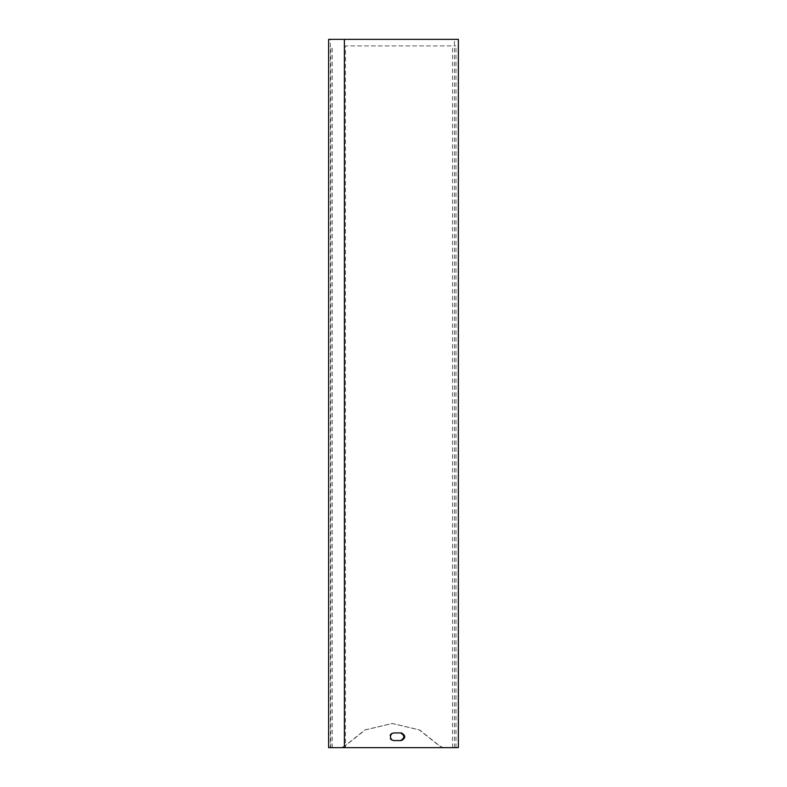 <?xml version="1.0" encoding="UTF-8"?>
<svg xmlns="http://www.w3.org/2000/svg" width="787" height="787" viewBox="0 0 787 787"><rect width="100%" height="100%" fill="white"/><g stroke="black" fill="none" stroke-linecap="round" stroke-linejoin="round"><path stroke-width="0.59" stroke-dasharray="3.94 2.95" d="M401.38 740.567L393.933 740.567M393.018 740.567C390.932 740.321 389.772 739.052 389.555 736.75C389.772 734.458 390.932 733.179 393.018 732.943L401.38 732.943M328.632 747.65L330.402 747.65L330.402 39.35L458.368 39.35M328.632 39.35L330.402 39.35M345.473 747.65L330.806 747.65L340.987 747.65L345.434 745.692L365.276 729.903L392.418 723.489L419.569 729.903L439.412 745.692L443.238 747.65L455.988 747.65L345.473 747.65L345.473 45.892L455.988 45.892L345.473 45.892M330.806 747.65L330.806 45.892M330.402 747.65L340.987 747.65M443.543 747.65L458.368 747.65M332.262 747.65L332.262 45.892M443.238 747.65L439.097 745.692L419.255 729.903L392.113 723.489L364.961 729.903L345.129 745.692M452.515 747.65L452.515 45.892M455.988 747.65L455.988 45.892M454.443 747.65L454.443 39.35M345.434 745.692L341.292 747.65M393.018 732.943L393.933 732.943"/><path stroke-width="1.18" d="M390.46 736.75C390.677 739.052 391.837 740.321 393.933 740.567L401.38 740.567C405.856 738.029 405.856 735.481 401.38 732.943L393.933 732.943C391.837 733.179 390.677 734.458 390.46 736.75M328.632 747.65L328.632 39.35L458.368 39.35L458.368 747.65L328.632 747.65M400.475 732.943C404.951 735.481 404.951 738.029 400.475 740.567M344.381 747.65L344.381 39.35"/></g></svg>
